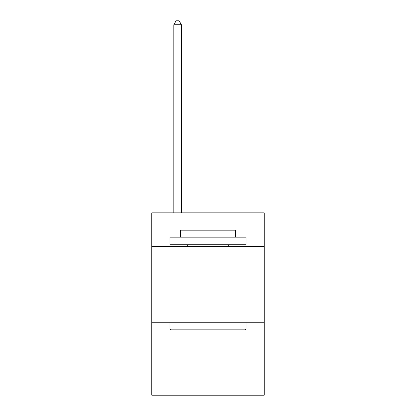 <?xml version="1.0" encoding="UTF-8"?>
<svg xmlns="http://www.w3.org/2000/svg" width="416" height="416" viewBox="0 0 416 416"><rect width="100%" height="100%" fill="white"/><g stroke="black" fill="none" stroke-linecap="round" stroke-linejoin="round"><path stroke-width="0.62" d="M264.222 246.293L264.222 212.862L151.778 212.862L151.778 246.293L264.222 246.293L264.222 395.2L151.778 395.2L151.778 246.293M264.222 322.265L151.778 322.265M170.924 329.862L170.014 328.952L245.986 328.952L245.076 329.862L170.924 329.862M245.986 237.172L245.986 244.769L170.014 244.769L170.014 237.172L245.986 237.172M180.648 237.172L180.648 230.183L235.352 230.183L235.352 237.172M245.986 322.265L245.986 328.952M170.014 322.265L170.014 328.952M228.665 244.769L228.665 246.293M187.335 244.769L187.335 246.293M181.407 212.862L181.407 24.752L173.81 24.752L173.81 212.862M173.81 24.752L176.093 20.8L179.13 20.8L181.407 24.752"/></g></svg>
